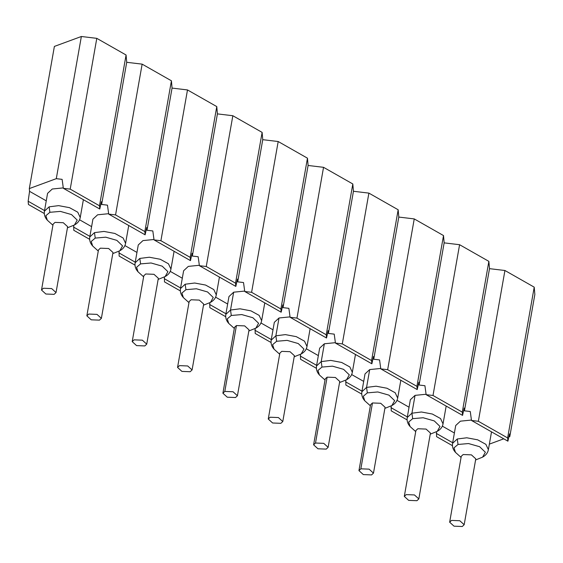 <?xml version="1.0" encoding="UTF-8"?>
<svg xmlns="http://www.w3.org/2000/svg" width="563" height="563" viewBox="0 0 563 563"><rect width="100%" height="100%" fill="white"/><g stroke="black" fill="none" stroke-linecap="round" stroke-linejoin="round"><path stroke-width="0.84" d="M99.489 205.784L99.771 209.021L63.345 188.302L62.12 179.358L56.293 178.661L29.318 188.584L54.386 46.419L81.361 36.496L96.794 38.347L70.206 189.126L99.489 205.784L126.077 54.998L126.71 62.296L142.143 64.14L171.426 80.798L172.06 88.088L187.493 89.939L216.776 106.59L217.409 113.888L232.843 115.732L262.126 132.389L262.752 139.68L278.192 141.524L307.468 158.182L308.102 165.473L323.542 167.324L352.818 183.974L353.451 191.272L368.892 193.116L398.168 209.774L398.801 217.065L414.241 218.916L443.517 235.566L444.151 242.864L459.591 244.708L488.867 261.366L489.5 268.657L504.934 270.5L534.217 287.158L534.85 294.449L509.782 436.614L509.543 433.862L507.91 441.181L471.491 420.462L478.353 421.286L504.934 270.5M96.794 38.347L126.077 54.998M99.771 209.021L101.403 201.702L101.643 204.46L126.71 62.296M101.643 204.46L107.47 205.157L108.694 214.102L115.556 214.918L142.143 64.14M115.556 214.918L144.839 231.576L171.426 80.798M144.839 231.576L145.12 234.82L146.753 227.501L146.992 230.253L172.06 88.088M146.992 230.253L152.819 230.95L154.044 239.894L160.905 240.718L187.493 89.939M160.905 240.718L190.188 257.368L216.776 106.59M190.188 257.368L190.47 260.613L192.103 253.294L192.342 256.045L217.409 113.888M192.342 256.045L198.169 256.749L199.393 265.694L206.255 266.51L232.843 115.732M206.255 266.51L235.538 283.168L262.126 132.389M235.538 283.168L235.82 286.405L237.452 279.086L237.685 281.845L262.752 139.68M237.685 281.845L243.519 282.542L244.743 291.486L251.605 292.31L278.192 141.524M251.605 292.31L280.888 308.96L307.468 158.182M280.888 308.96L281.169 312.205L282.795 304.886L283.034 307.637L308.102 165.473M283.034 307.637L288.868 308.334L290.093 317.279L296.954 318.102L323.542 167.324M296.954 318.102L326.237 334.76L352.818 183.974M326.237 334.76L326.512 337.997L328.145 330.678L328.384 333.437L353.451 191.272M328.384 333.437L334.218 334.133L335.442 343.078L342.304 343.894L368.892 193.116M342.304 343.894L371.58 360.552L398.168 209.774M371.58 360.552L371.861 363.797L373.494 356.478L373.733 359.229L398.801 217.065M373.733 359.229L379.568 359.926L380.792 368.871L387.654 369.694L414.241 218.916M387.654 369.694L416.93 386.352L443.517 235.566M416.93 386.352L417.211 389.589L418.844 382.27L419.083 385.022L444.151 242.864M419.083 385.022L424.917 385.725L426.142 394.67L433.003 395.486L459.591 244.708M433.003 395.486L462.279 412.144L488.867 261.366M462.279 412.144L462.561 415.381L464.194 408.062L464.433 410.821L489.5 268.657M471.491 420.462L470.267 411.518L464.433 410.821M478.353 421.286L507.629 437.937L534.217 287.158M507.629 437.937L507.91 441.181M452.448 445.678L436.571 436.649L436.536 431.68M407.098 419.885L391.222 410.856L391.186 405.888M361.749 394.086L345.872 385.057L345.837 380.088M316.399 368.293L300.529 359.264L300.487 354.296M271.049 342.501L255.18 333.472L255.138 328.496M225.7 316.702L209.83 307.672L209.795 302.704M180.35 290.909L164.48 281.88L164.445 276.912M135 265.11L119.131 256.081L119.096 251.112M89.651 239.317L73.781 230.288L73.746 225.32M44.308 213.525L28.431 204.496L28.15 201.251L29.558 191.343L46.257 200.836M29.318 188.584L29.558 191.343M56.293 178.661L81.361 36.496M63.345 188.302L70.206 189.126M28.15 201.251L44.54 210.576M79.545 219.774L91.607 226.636M73.5 227.044L89.89 236.369M124.895 245.567L136.957 252.428M118.849 252.843L135.24 262.168M170.244 271.366L182.299 278.221M164.199 278.636L180.589 287.96M215.594 297.158L227.649 304.02M209.549 304.435L225.932 313.753M260.943 322.958L272.999 329.812M254.898 330.228L271.282 339.552M306.293 348.75L318.348 355.612M300.248 356.027L316.631 365.345M351.643 374.543L363.698 381.404M345.591 381.82L361.981 391.144M396.992 400.342L409.048 407.197M390.94 407.612L407.33 416.937M442.342 426.135L454.397 432.996M436.29 433.411L452.68 442.729M462.561 415.381L426.142 394.67M417.211 389.589L380.792 368.871M371.861 363.797L335.442 343.078M326.512 337.997L290.093 317.279M281.169 312.205L244.743 291.486M235.82 286.405L199.393 265.694M190.47 260.613L154.044 239.894M145.12 234.82L108.694 214.102M489.36 444.13L503.772 438.823M508.853 436.958L509.782 436.614M426.085 394.255L415.058 395.367L410.364 399.723L407.225 417.556L411.919 413.2L415.058 395.367M471.435 420.054L460.407 421.166L455.713 425.522L452.568 443.355L457.262 438.992L466.783 437.789L477.677 439.83L485.89 444.348L488.381 449.668L491.527 431.835M380.736 368.462L369.708 369.574L365.014 373.931L361.875 391.764L366.569 387.407L369.708 369.574M335.386 342.67L324.358 343.775L319.664 348.138L316.526 365.964L321.22 361.608L324.358 343.775M279.016 317.982L274.322 322.339L271.176 340.172L275.87 335.815L279.016 317.982L290.036 316.87M153.988 239.486L142.967 240.598L138.273 244.954L135.127 262.787L139.821 258.431L149.343 257.228L160.23 259.261L168.45 263.78L170.941 269.1L174.087 251.267M199.337 265.279L188.316 266.39L183.622 270.747L180.477 288.58L185.171 284.224L194.692 283.02L205.579 285.054L213.799 289.572L216.291 294.899L219.429 277.066M108.638 213.694L97.617 214.799L92.923 219.162L89.777 236.988L94.471 232.632L103.993 231.428L114.88 233.462L123.1 237.98L125.591 243.307L128.737 225.474M63.288 187.894L52.268 189.006L47.573 193.362L44.428 211.195L49.122 206.839L58.643 205.636L69.531 207.67L77.75 212.188L80.242 217.508L83.387 199.675M233.666 292.19L228.972 296.546L225.826 314.379L230.52 310.016L233.666 292.19L244.687 291.078M415.719 431.61L410.117 426.571L408.654 422.053L412.679 418.661L423.172 417.753L434.291 420.927L440.006 426.458L437.233 431.357L430.238 434.164M461.069 457.402L455.467 452.37L454.003 447.845L458.029 444.46L468.522 443.553L479.634 446.719L485.355 452.251L482.575 457.149L475.587 459.964M370.377 405.81L364.768 400.779L363.304 396.253L367.329 392.868L377.822 391.961L388.942 395.135L394.656 400.666L391.883 405.557L384.895 408.372M325.027 380.018L319.418 374.986L317.954 370.461L321.98 367.069L332.473 366.168L343.592 369.335L349.306 374.867L346.534 379.765L339.545 382.58M279.677 354.218L274.068 349.187L272.605 344.669L276.63 341.277L287.123 340.369L298.242 343.543L303.957 349.074L301.184 353.965L294.196 356.78M143.628 276.834L138.019 271.802L136.563 267.277L140.581 263.892L151.074 262.984L162.193 266.158L167.915 271.69L165.135 276.581L158.147 279.396M188.978 302.634L183.369 297.595L181.912 293.077L185.931 289.685L196.424 288.777L207.543 291.951L213.257 297.482L210.485 302.38L203.496 305.188M98.279 251.042L92.67 246.01L91.213 241.485L95.238 238.093L105.731 237.185L116.844 240.359L122.565 245.89L119.785 250.788L112.797 253.596M52.929 225.242L47.327 220.21L45.863 215.692L49.889 212.3L60.382 211.392L71.494 214.566L77.215 220.098L74.436 224.989L67.447 227.804M234.328 328.426L228.719 323.394L227.255 318.869L231.28 315.477L241.773 314.576L252.893 317.743L258.607 323.275L255.834 328.173L248.846 330.988M430.435 433.074L418.823 498.938L416.916 500.704L408.661 500.373L404.297 496.397L415.916 430.512L417.816 428.746L426.071 429.076L430.435 433.053M449.647 522.197L451.554 520.409L459.809 520.74L464.172 524.716L462.265 526.504L454.01 526.173L449.647 522.197L461.266 456.304L463.166 454.538L471.421 454.869L475.784 458.845M372.467 402.953L380.722 403.284L385.085 407.26L373.473 473.145L369.11 469.148L360.855 468.817L372.467 402.953L370.56 404.741L358.955 470.584L360.855 468.817M327.117 377.154L335.372 377.484L339.742 381.461L328.123 447.346L323.76 443.355L315.505 443.025L327.117 377.154L325.217 378.941L313.605 444.791L315.505 443.025M268.255 418.992L279.867 353.128L281.774 351.361L290.022 351.692L294.393 355.668L282.774 421.553L278.411 417.556L270.156 417.225L268.248 419.013L272.619 422.989L280.867 423.32L282.774 421.532M143.818 275.764L145.726 273.977L153.981 274.308L158.344 278.277M189.168 301.557L191.075 299.769L199.33 300.1L203.693 304.076L192.074 369.961M98.469 249.965L100.376 248.177L108.631 248.508L112.994 252.484M53.119 224.173L55.026 222.385L63.281 222.716L67.644 226.692M234.518 327.349L236.425 325.562L244.673 325.893L249.043 329.869M418.823 498.917L414.459 494.94L406.204 494.61L404.297 496.397M358.948 470.605L363.311 474.581L371.566 474.912L373.473 473.124M313.598 444.812L317.961 448.788L326.216 449.112L328.123 447.332M144.825 345.935L146.732 344.148L142.362 340.172L134.107 339.841L132.206 341.628L136.57 345.605L144.825 345.935M190.174 371.728L181.919 371.397L177.549 367.421L179.456 365.633L187.711 365.964L192.074 369.94L190.174 371.728M99.475 320.136L91.22 319.812L86.857 315.836L88.764 314.048L97.012 314.379L101.382 318.355L99.475 320.136M54.125 294.343L45.87 294.013L41.507 290.036L43.414 288.249L51.662 288.58L56.033 292.556L54.125 294.343M249.036 329.89L237.424 395.761L235.517 397.527L227.269 397.196L222.899 393.22L224.806 391.433L236.425 325.562M237.424 395.74L233.061 391.764L224.806 391.433M446.178 406.043L443.032 423.876L440.54 418.548L432.328 414.03L421.434 411.996L411.919 413.2L412.679 418.661M400.828 380.243L397.682 398.076L395.191 392.756L386.978 388.238L376.084 386.204L366.569 387.407L367.329 392.868M355.478 354.451L352.332 372.284L349.848 366.956L341.628 362.445L330.734 360.404L321.22 361.608L321.98 367.069M310.129 328.658L306.99 346.484L304.499 341.164L296.279 336.646L285.385 334.612L275.87 335.815L276.63 341.277M264.779 302.859L261.64 320.692L259.149 315.371L250.929 310.853L240.042 308.813L230.52 310.016L231.28 315.477M458.029 444.46L457.262 438.992M140.581 263.892L139.821 258.431M185.931 289.685L185.171 284.224M95.238 238.093L94.471 232.632M49.889 212.3L49.122 206.839M443.032 423.876C442.462 427.035 440.526 429.527 437.233 431.357M410.117 426.571C407.696 423.897 406.732 420.892 407.225 417.556M488.381 449.668C487.811 452.828 485.876 455.319 482.575 457.149M455.467 452.37C453.046 449.696 452.082 446.691 452.568 443.355M397.682 398.076C397.112 401.236 395.177 403.734 391.883 405.557M364.768 400.779C362.347 398.104 361.383 395.099 361.875 391.764M352.332 372.284C351.762 375.444 349.834 377.935 346.534 379.765M319.418 374.986C316.997 372.312 316.033 369.3 316.526 365.964M274.068 349.187C271.647 346.512 270.683 343.507 271.176 340.172M306.99 346.484C306.42 349.644 304.484 352.142 301.184 353.965M170.941 269.1C170.371 272.26 168.436 274.751 165.135 276.581M138.019 271.802C135.599 269.128 134.634 266.123 135.127 262.787M183.369 297.595C180.948 294.921 179.984 291.916 180.477 288.58M216.291 294.899C215.72 298.059 213.785 300.551 210.485 302.38M92.67 246.01C90.249 243.329 89.285 240.324 89.777 236.988M125.591 243.307C125.021 246.467 123.086 248.959 119.785 250.788M47.327 220.21C44.906 217.536 43.935 214.531 44.428 211.195M80.242 217.508C79.672 220.668 77.736 223.166 74.436 224.989M228.719 323.394C226.298 320.72 225.334 317.715 225.826 314.379M261.64 320.692C261.07 323.852 259.135 326.343 255.834 328.173M475.784 458.866L464.165 524.737M158.337 278.298L146.725 344.169M132.206 341.607L143.818 275.743M177.556 367.4L189.168 301.536M86.857 315.815L98.469 249.944M112.987 252.506L101.375 318.369M41.507 290.015L53.119 224.151M67.637 226.713L56.026 292.577M222.906 393.199L234.518 327.328"/></g></svg>
